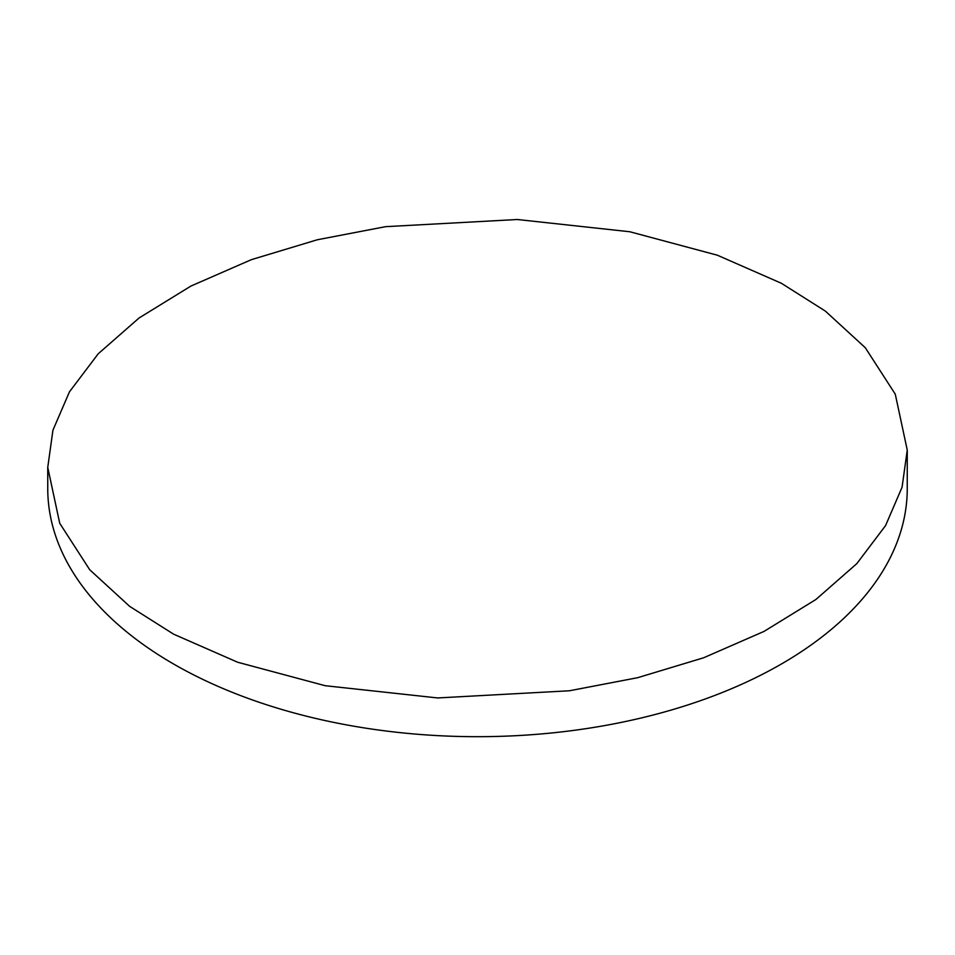 <?xml version="1.0" encoding="UTF-8"?>
<svg xmlns="http://www.w3.org/2000/svg" width="955" height="955" viewBox="0 0 955 955"><rect width="100%" height="100%" fill="white"/><g stroke="black" fill="none" stroke-linecap="round" stroke-linejoin="round"><path stroke-width="1.43" d="M781.381 283.277L825.335 311.079L865.29 347.716L895.277 394.176L907.25 450.056L902.069 487.241L885.548 525.632L856.79 563.653L815.88 599.513L764.072 631.386L703.668 657.768L637.677 677.692L569.419 690.775L437.688 697.95L325.166 685.702L237.664 662.245L173.619 634.168L129.665 606.365L89.71 569.741L59.723 523.268L47.75 467.389L52.931 430.216L69.452 391.825L98.21 353.792L139.12 317.943L190.928 286.058L251.332 259.676L317.323 239.765L385.581 226.669L517.312 219.507L629.834 231.755L717.336 255.2L781.381 283.277M47.75 467.389L47.75 488.578A429.75 248.109 0 0 0 173.619 664.023A429.75 248.109 0 0 0 641.963 717.802A429.75 248.109 0 0 0 907.25 488.578L907.25 450.056"/></g></svg>
